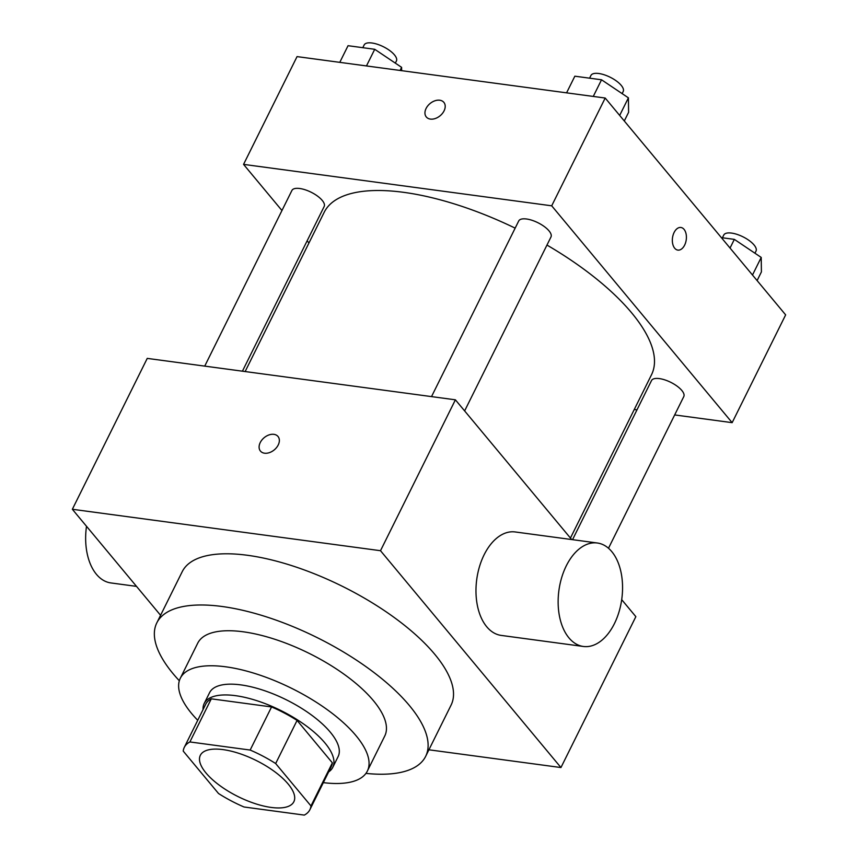 <?xml version="1.0" encoding="UTF-8"?>
<svg xmlns="http://www.w3.org/2000/svg" width="858" height="858" viewBox="0 0 858 858"><rect width="100%" height="100%" fill="white"/><g stroke="black" fill="none" stroke-linecap="round" stroke-linejoin="round"><path stroke-width="1.29" d="M206.006 772.994A52.199 20.206 26.4 0 1 200.343 755.308A52.199 20.206 26.4 0 1 256.081 760.424A52.199 20.206 26.4 0 1 293.854 801.737A52.199 20.206 26.4 0 1 255.148 803.635A52.199 20.206 26.4 0 1 206.006 772.994M244.026 806.992L304.3 815.1A70.109 27.145 26.4 0 0 309.888 809.695A70.109 27.145 26.4 0 0 310.971 805.941L275.665 763.534A70.109 27.145 26.4 0 0 250.161 750.053L189.886 741.945A70.109 27.145 26.4 0 0 184.298 747.35A70.109 27.145 26.4 0 0 183.226 751.104L218.522 793.511A70.109 27.145 26.4 0 0 244.026 806.992M250.161 750.053L271.568 706.938L211.293 698.83L189.886 741.945M184.298 747.35L205.706 704.236A70.109 27.145 26.4 0 1 211.293 698.83M271.568 706.938A70.109 27.145 26.4 0 1 297.072 720.42L275.665 763.534M309.888 809.695L331.295 766.58A70.109 27.145 26.4 0 0 332.368 762.837L297.072 720.42M328.646 771.921A71.772 27.788 -153.6 0 0 332.786 767.32A71.772 27.788 -153.6 0 0 306.295 725.922A71.772 27.788 -153.6 0 0 235.414 695.656A71.772 27.788 -153.6 0 0 204.204 703.496A71.772 27.788 -153.6 0 0 203.046 709.577M204.204 703.496L209.556 692.717A71.772 27.788 26.4 0 1 240.766 684.877A71.772 27.788 26.4 0 1 311.647 715.143A71.772 27.788 26.4 0 1 338.138 756.552L332.786 767.32M332.368 762.837L310.971 805.941M323.327 782.635A104.408 40.423 -153.6 0 0 367.363 771.052A104.408 40.423 -153.6 0 0 328.818 710.821A104.408 40.423 -153.6 0 0 225.729 666.805A104.408 40.423 -153.6 0 0 180.33 678.217A104.408 40.423 -153.6 0 0 197.737 720.291M367.363 771.052L384.749 736.025A104.408 40.423 -153.6 0 0 346.214 675.793A104.408 40.423 -153.6 0 0 243.114 631.778A104.408 40.423 -153.6 0 0 197.715 643.189L180.33 678.217M365.937 773.39A150.075 58.108 -153.6 0 0 425.665 756.338A150.075 58.108 -153.6 0 0 370.259 669.755A150.075 58.108 -153.6 0 0 222.061 606.488A150.075 58.108 -153.6 0 0 156.81 622.876A150.075 58.108 -153.6 0 0 179.333 680.759M156.81 622.876L182.218 571.685A150.075 58.108 26.4 0 1 247.479 555.287A150.075 58.108 26.4 0 1 395.677 618.564A150.075 58.108 26.4 0 1 451.072 705.137L425.665 756.338M428.914 749.795L560.95 767.545L380.502 550.707L72.351 509.277L160.575 615.293M278.003 436.465A11.422 7.915 -39.8 0 0 273.906 434.341A11.422 7.915 140.2 0 1 278.003 436.465A11.422 7.915 140.2 0 1 274.292 449.86A11.422 7.915 140.2 0 1 260.446 451.072A11.422 7.915 140.2 0 1 261.904 439.972A11.422 7.915 140.2 0 1 273.906 434.341A11.422 7.915 -39.8 0 0 261.915 439.972A11.422 7.915 -39.8 0 0 260.446 451.072M571.685 539.553L455.394 399.817L147.244 358.387L72.351 509.277M455.394 399.817L380.502 550.707M560.95 767.545L635.853 616.655L621.696 599.645M583.386 646.471L501.222 635.413A52.199 31.725 -82.3 0 1 476.737 579.45A52.199 31.725 -82.3 0 1 515.132 531.949L597.307 542.996A52.199 31.725 97.7 0 0 558.901 590.508A52.199 31.725 97.7 0 0 583.386 646.471A52.199 31.725 97.7 0 0 614.403 623.648A52.199 31.725 97.7 0 0 597.307 542.996M136.519 586.379L110.897 582.936A52.199 31.725 -82.3 0 1 86.508 526.286M245.141 371.546L324.195 212.28A182.7 70.731 26.4 0 1 403.646 192.331A182.7 70.731 26.4 0 1 515.154 228.131M546.964 245.066A182.7 70.731 26.4 0 1 651.501 374.764L570.441 538.063M431.52 396.611L518.715 220.967A18.007 6.971 26.4 0 1 537.945 222.726A18.007 6.971 26.4 0 1 550.975 236.98L464.628 410.918M204.73 366.119L291.913 190.465A18.007 6.971 26.4 0 1 299.742 188.503A18.007 6.971 26.4 0 1 317.524 196.096A18.007 6.971 26.4 0 1 324.174 206.488L242.417 371.182M572.543 539.671L651.522 380.555A18.007 6.971 26.4 0 1 659.352 378.593A18.007 6.971 26.4 0 1 677.144 386.186A18.007 6.971 26.4 0 1 683.783 396.578L608.483 548.273M674.678 414.929L732.153 422.662L551.705 205.813L243.554 164.382L281.96 210.532M307.143 240.798L308.966 242.986M634.255 409.491L636.979 409.867M732.153 422.662L785.649 314.875L605.201 98.037L551.705 205.813M605.201 98.037L297.05 56.607L243.554 164.382M426.297 116.967A11.422 7.915 140.2 0 1 426.094 108.451A11.422 7.915 140.2 0 1 434.856 100.804A11.422 7.915 140.2 0 1 443.854 102.349A11.422 7.915 140.2 0 1 440.143 115.744A11.422 7.915 140.2 0 1 426.297 116.967A11.422 7.915 140.2 0 1 426.094 108.451A11.422 7.915 140.2 0 1 434.856 100.815A11.422 7.915 140.2 0 1 443.854 102.359M674.699 248.219A11.422 6.939 -82.3 0 1 673.101 235.049A11.422 6.939 -82.3 0 1 680.898 227.477A11.422 6.939 -82.3 0 1 686.25 239.714A11.422 6.939 -82.3 0 1 677.852 250.107A11.422 6.939 -82.3 0 1 674.699 248.219M680.898 227.477A11.422 6.939 -82.3 0 1 686.25 239.714A11.422 6.939 -82.3 0 1 677.852 250.107M757.11 280.577L761.411 271.9L761.218 257.432L734.341 239.371L721.364 237.634M761.218 257.432L752.487 275.021M734.341 239.371L730.04 248.048M722.404 237.773L723.755 235.06A18.007 6.971 26.4 0 1 742.985 236.819A18.007 6.971 26.4 0 1 756.016 251.072L754.954 253.217M401.651 70.678L401.608 67.342L374.731 49.292L348.048 45.699L339.779 62.355M401.608 67.342L400.064 70.463M374.731 49.292L366.463 65.937M362.795 47.683L364.146 44.97A18.007 6.971 26.4 0 1 383.376 46.729A18.007 6.971 26.4 0 1 396.407 60.982L395.334 63.127M624.292 120.978L628.603 112.312L628.41 97.833L601.533 79.783L574.849 76.19L566.58 92.846M628.41 97.833L619.669 115.433M601.533 79.783L593.264 96.439M589.596 78.175L590.937 75.461A18.007 6.971 26.4 0 1 610.167 77.231A18.007 6.971 26.4 0 1 623.198 91.484L622.136 93.629"/></g></svg>
